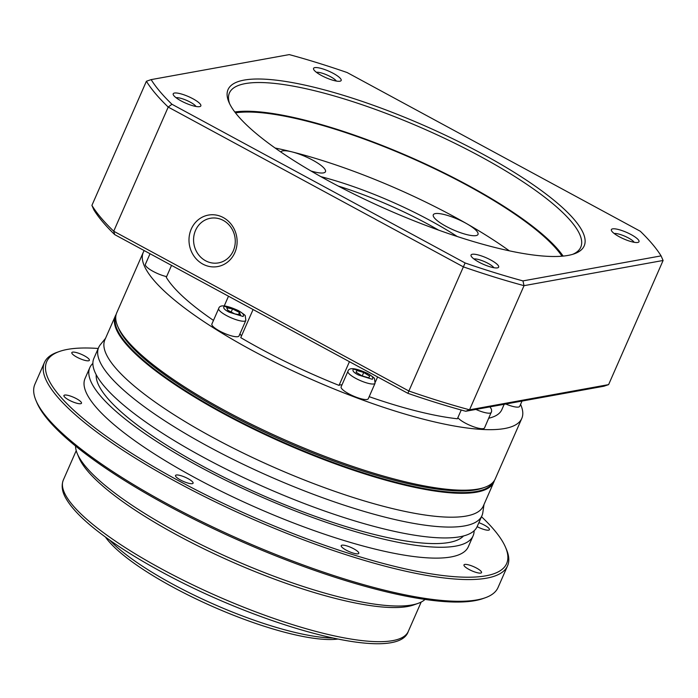 <?xml version="1.0" encoding="UTF-8"?>
<svg xmlns="http://www.w3.org/2000/svg" width="698" height="698" viewBox="0 0 698 698"><rect width="100%" height="100%" fill="white"/><g stroke="black" fill="none" stroke-linecap="round" stroke-linejoin="round"><path stroke-width="1.05" d="M520.568 404.378A206.678 48.79 -156.3 0 1 521.79 418.425L495.222 478.95A206.678 48.79 -156.3 0 1 484.787 487.309L482.597 488.094A204.933 48.38 -156.3 0 1 475.949 489.813A204.933 48.38 -156.3 0 1 277.272 437.908A204.933 48.38 -156.3 0 1 118.547 328.287L117.639 326.141A206.678 48.79 -156.3 0 1 116.732 312.8L143.299 252.283A206.678 48.79 -156.3 0 1 144.216 250.591M484.787 487.309A206.678 48.79 -156.3 0 1 478.086 489.045A206.678 48.79 -156.3 0 1 224.887 410.564A206.678 48.79 -156.3 0 1 117.639 326.141M521.79 418.425A206.678 48.79 -156.3 0 1 251.454 350.038A206.678 48.79 -156.3 0 1 143.299 252.283M489.944 406.873L491.418 409.15L491.654 411.305L484.534 427.909A14.824 3.499 -156.3 0 1 465.138 423.005A14.824 3.499 -156.3 0 1 457.871 417.657M377.601 376.937L375.419 381.911M171.542 265.38L166.299 277.324A184.874 43.642 -156.3 0 0 213.475 320.399M253.086 309.528L240.749 337.631A184.874 43.642 -156.3 0 0 260.005 348.494A184.874 43.642 -156.3 0 0 339.036 385.392L349.436 361.686M241.421 336.078A17.441 4.118 23.7 0 0 239.903 333.967M522.025 401.062L519.713 406.332A14.824 3.499 -156.3 0 1 505.745 404.011M166.604 276.617A14.824 3.499 -156.3 0 1 153.132 271.382A14.824 3.499 -156.3 0 1 145.367 264.376L150.035 253.74M239.03 335.956A14.824 3.499 -156.3 0 1 219.634 331.044A14.824 3.499 -156.3 0 1 211.878 324.038L218.692 308.516A14.824 3.499 -156.3 0 0 226.449 315.531A14.824 3.499 -156.3 0 0 245.844 320.434L239.03 335.956M368.265 398.75A14.824 3.499 -156.3 0 1 348.878 393.846A14.824 3.499 -156.3 0 1 341.121 386.84L347.936 371.319A14.824 3.499 -156.3 0 0 355.692 378.333A14.824 3.499 -156.3 0 0 375.079 383.237L368.265 398.75M461.23 410.023L457.382 418.774A184.874 43.642 -156.3 0 1 369.181 396.673M341.994 384.851A17.441 4.118 23.7 0 0 339.036 385.392M504.183 404.299L501.827 409.665A184.874 43.642 -156.3 0 1 488.783 418.224M224.285 305.829L228.499 296.214M226.737 307.783L227.818 310.27L234.711 313.856L240.522 314.955L239.44 312.468L232.547 308.882L226.737 307.783M356.067 372.2L362.018 375.873L368.823 377.845L369.678 376.143L363.719 372.47L356.914 370.498L356.067 372.2M232.547 308.882L231.169 312.015M239.44 312.468L238.515 314.58M356.914 370.498L356.146 372.252M363.719 372.47L362.201 375.925M195.545 230.357A22.676 20.792 -100.3 0 0 205.57 260.755A22.676 20.792 -100.3 0 0 218.465 262.893A22.676 20.792 -100.3 0 0 233.306 250.8A22.676 20.792 -100.3 0 0 223.281 220.411A22.676 20.792 -100.3 0 0 210.386 218.273A22.676 20.792 -100.3 0 0 195.545 230.357M223.273 217.549A26.158 23.994 -100.3 0 0 191.269 229.031A26.158 23.994 -100.3 0 0 202.839 264.106A26.158 23.994 -100.3 0 0 234.842 252.624A26.158 23.994 -100.3 0 0 223.273 217.549M280.814 151.981A24.421 5.767 -156.3 0 1 291.965 151.876A24.421 5.767 -156.3 0 1 312.713 160.147A24.421 5.767 -156.3 0 1 325.486 171.699A24.421 5.767 -156.3 0 1 310.95 170.966M446.074 226.344A24.421 5.767 -156.3 0 1 433.292 214.792A24.421 5.767 -156.3 0 1 465.234 222.871A24.421 5.767 -156.3 0 1 466.971 223.84A24.421 5.767 -156.3 0 1 478.008 234.423A24.421 5.767 -156.3 0 1 446.074 226.344M329.814 181.576A194.463 45.902 -156.3 0 1 228.9 102.144A194.463 45.902 -156.3 0 1 299.739 84.022A194.463 45.902 -156.3 0 1 482.414 153.935A194.463 45.902 -156.3 0 1 574.367 253.784A194.463 45.902 -156.3 0 1 329.814 181.576M572.657 254.342A191.845 45.291 23.7 0 0 580.762 247.197A191.845 45.291 23.7 0 0 480.364 156.448A191.845 45.291 23.7 0 0 229.424 92.965A191.845 45.291 23.7 0 0 229.651 103.775M619.274 236.735A15.077 3.56 -156.3 0 1 611.448 230.576A15.077 3.56 -156.3 0 1 616.945 229.162A15.077 3.56 -156.3 0 1 631.114 234.589A15.077 3.56 -156.3 0 1 638.242 242.328A15.077 3.56 -156.3 0 1 619.274 236.735M634.185 242.293A11.596 2.74 23.7 0 0 628.383 237.939A11.596 2.74 23.7 0 0 614.223 233.533M181.114 100.913A15.077 3.56 -156.3 0 1 173.287 94.754A15.077 3.56 -156.3 0 1 178.784 93.349A15.077 3.56 -156.3 0 1 192.953 98.776A15.077 3.56 -156.3 0 1 200.082 106.515A15.077 3.56 -156.3 0 1 181.114 100.913M196.033 106.48A11.596 2.74 23.7 0 0 190.222 102.126A11.596 2.74 23.7 0 0 176.062 97.711M321.446 75.497A15.077 3.56 -156.3 0 1 313.62 69.338A15.077 3.56 -156.3 0 1 319.108 67.933A15.077 3.56 -156.3 0 1 333.278 73.36A15.077 3.56 -156.3 0 1 340.406 81.099A15.077 3.56 -156.3 0 1 321.446 75.497M336.357 81.064A11.596 2.74 23.7 0 0 330.547 76.71A11.596 2.74 23.7 0 0 316.386 72.295M478.95 262.151A15.077 3.56 -156.3 0 1 471.124 255.992A15.077 3.56 -156.3 0 1 476.621 254.578A15.077 3.56 -156.3 0 1 490.781 260.005A15.077 3.56 -156.3 0 1 497.918 267.744A15.077 3.56 -156.3 0 1 478.95 262.151M493.861 267.709A11.596 2.74 23.7 0 0 488.05 263.355A11.596 2.74 23.7 0 0 473.898 258.949M338.26 186.069A127.315 30.058 -156.3 0 1 427.455 223.884A127.315 30.058 -156.3 0 1 438.553 230.096M563.138 256.096A191.845 45.291 23.7 0 0 467.765 185.153A191.845 45.291 23.7 0 0 234.798 111.968M320.871 176.646A130.805 30.878 -156.3 0 1 430.186 220.533A130.805 30.878 -156.3 0 1 457.26 236.517M509.304 250.818A190.109 44.881 23.7 0 0 466.971 223.84A190.109 44.881 23.7 0 0 453.456 216.319A190.109 44.881 23.7 0 0 291.965 151.876A190.109 44.881 23.7 0 0 275.117 148.02M235.488 112.867A190.109 44.881 -156.3 0 1 467.084 185.275A190.109 44.881 -156.3 0 1 562.012 256.201M465.74 411.262L603.866 386.238L608.604 384.624L469.536 409.813L465.74 411.262A284.287 67.113 23.7 0 1 407.876 393.323L114.725 234.624A284.287 67.113 23.7 0 1 93.925 209.976L91.909 205.387A287.777 67.933 -156.3 0 0 113.713 231.221L114.725 234.624M522.959 280.901A284.287 67.113 -156.3 0 1 465.104 262.963L171.944 104.264A284.287 67.113 -156.3 0 1 151.143 79.616L289.269 54.601A284.287 67.113 -156.3 0 1 347.133 72.54L640.284 231.239A284.287 67.113 -156.3 0 1 661.085 255.887L522.959 280.901L524.032 285.665L469.536 409.813A287.777 67.933 -156.3 0 1 408.871 391.011L407.876 393.323M408.871 391.011L113.713 231.221L168.209 107.073L463.376 266.863L408.871 391.011M465.104 262.963L463.376 266.863A287.777 67.933 -156.3 0 0 524.032 285.665L663.1 260.476L608.604 384.624M171.944 104.264L168.209 107.073A287.777 67.933 -156.3 0 1 146.406 81.238L91.909 205.387M661.085 255.887L663.1 260.476M151.143 79.616L146.406 81.238M115.816 316.203A206.163 48.668 23.7 0 0 223.918 413.172A206.163 48.668 23.7 0 0 476.498 491.471A206.163 48.668 23.7 0 0 493.338 481.917M116.165 314.405A206.678 48.79 23.7 0 0 115.371 315.906A206.678 48.79 23.7 0 0 223.517 413.67A206.678 48.79 23.7 0 0 476.725 492.151A206.678 48.79 23.7 0 0 493.852 482.048A206.678 48.79 23.7 0 0 494.42 480.451M115.371 315.906L104.875 339.813A206.678 48.79 23.7 0 0 243.044 452.985A206.678 48.79 23.7 0 0 466.229 516.049A206.678 48.79 23.7 0 0 483.365 505.954L493.852 482.048M105.511 338.356L100.364 344.681A209.287 49.41 23.7 0 0 98.671 347.447A209.287 49.41 23.7 0 0 238.585 462.059A209.287 49.41 23.7 0 0 464.598 525.917A209.287 49.41 23.7 0 0 481.943 515.691A209.287 49.41 23.7 0 0 482.833 512.568L484.002 504.497M98.671 347.447L93.898 358.31A209.287 49.41 23.7 0 0 233.821 472.921A209.287 49.41 23.7 0 0 459.825 536.779A209.287 49.41 23.7 0 0 477.179 526.554L481.943 515.691M96.211 374.73A201.268 47.516 23.7 0 0 239.161 484.648A201.268 47.516 23.7 0 0 449.058 542.477A201.268 47.516 23.7 0 0 463.524 535.968M92.869 363.414A209.287 49.41 23.7 0 0 89.815 367.619L85.043 378.482A209.287 49.41 23.7 0 0 224.965 493.093A209.287 49.41 23.7 0 0 450.969 556.96A209.287 49.41 23.7 0 0 468.323 546.726L473.087 535.863A209.287 49.41 23.7 0 0 474.117 530.768M89.815 367.619A209.287 49.41 23.7 0 0 229.729 482.231A209.287 49.41 23.7 0 0 455.742 546.098A209.287 49.41 23.7 0 0 473.087 535.863M357.995 553.819A9.589 2.269 -156.3 0 1 347.63 550.888A9.589 2.269 -156.3 0 1 341.217 545.635A9.589 2.269 -156.3 0 1 342.02 545.173A9.589 2.269 -156.3 0 1 352.377 548.096A9.589 2.269 -156.3 0 1 358.789 553.348A9.589 2.269 -156.3 0 1 357.995 553.819M192.29 483.662A9.589 2.269 -156.3 0 1 181.925 480.739A9.589 2.269 -156.3 0 1 175.512 475.486A9.589 2.269 -156.3 0 1 176.315 475.015A9.589 2.269 -156.3 0 1 186.671 477.938A9.589 2.269 -156.3 0 1 193.084 483.19A9.589 2.269 -156.3 0 1 192.29 483.662M80.698 403.706A9.589 2.269 -156.3 0 1 70.341 400.774A9.589 2.269 -156.3 0 1 63.928 395.522A9.589 2.269 -156.3 0 1 64.722 395.059A9.589 2.269 -156.3 0 1 75.079 397.982A9.589 2.269 -156.3 0 1 81.492 403.235A9.589 2.269 -156.3 0 1 80.698 403.706M88.594 360.787A9.589 2.269 -156.3 0 1 78.237 357.856A9.589 2.269 -156.3 0 1 71.824 352.603A9.589 2.269 -156.3 0 1 72.618 352.132A9.589 2.269 -156.3 0 1 82.975 355.064A9.589 2.269 -156.3 0 1 89.388 360.316A9.589 2.269 -156.3 0 1 88.594 360.787M478.872 522.689A9.589 2.269 -156.3 0 1 489.438 529.686A9.589 2.269 -156.3 0 1 488.644 530.157A9.589 2.269 -156.3 0 1 477.135 526.641M480.748 573.075A9.589 2.269 -156.3 0 1 470.391 570.153A9.589 2.269 -156.3 0 1 463.978 564.891A9.589 2.269 -156.3 0 1 464.772 564.429A9.589 2.269 -156.3 0 1 475.129 567.352A9.589 2.269 -156.3 0 1 481.541 572.604A9.589 2.269 -156.3 0 1 480.748 573.075M98.217 348.476A251.149 59.286 23.7 0 0 67.54 349.384A251.149 59.286 23.7 0 0 59.391 351.495A251.149 59.286 23.7 0 0 187.823 485.625A251.149 59.286 23.7 0 0 485.825 575.824A251.149 59.286 23.7 0 0 505.553 547.345A251.149 59.286 23.7 0 0 481.498 516.721M59.391 351.495L57.201 352.272A252.894 59.696 23.7 0 0 44.436 362.506A252.894 59.696 23.7 0 0 213.501 500.998A252.894 59.696 23.7 0 0 486.602 578.162A252.894 59.696 23.7 0 0 507.568 565.808A252.894 59.696 23.7 0 0 506.46 549.483L505.553 547.345M44.436 362.506L34.9 384.232A252.894 59.696 23.7 0 0 36.008 400.556A252.894 59.696 23.7 0 0 231.884 535.828A252.894 59.696 23.7 0 0 477.066 599.887A252.894 59.696 23.7 0 0 485.258 597.767A252.894 59.696 23.7 0 0 498.032 587.533L507.568 565.808M75.55 446.022A191.845 45.291 23.7 0 0 77.33 453.744A191.845 45.291 23.7 0 0 176.882 532.103A191.845 45.291 23.7 0 0 418.146 603.351A191.845 45.291 23.7 0 0 425.03 599.434M485.258 597.767L483.068 598.544A251.149 59.286 -156.3 0 1 474.928 600.655A251.149 59.286 -156.3 0 1 231.439 537.041A251.149 59.286 -156.3 0 1 36.915 402.702L36.008 400.556M77.33 453.744L79.144 458.028A188.364 44.463 23.7 0 0 176.891 534.965A188.364 44.463 23.7 0 0 413.766 604.913L418.146 603.351M109.612 540.051A139.53 32.937 23.7 0 0 172.886 584.252A139.53 32.937 23.7 0 0 332.763 638.007M105.442 537.059A136.04 32.117 23.7 0 0 213.361 606.85A136.04 32.117 23.7 0 0 337.788 639.054M229.18 312.181C224.468 309.807 222.802 307.835 224.189 306.256L238.079 310.566C242.791 312.94 244.457 314.911 243.07 316.482L229.18 312.181M358.423 374.974C353.703 372.61 352.045 370.638 353.432 369.059L367.314 373.369C372.034 375.733 373.7 377.714 372.313 379.284L358.423 374.974M491.348 412.387A14.824 3.499 -156.3 0 1 475.888 409.421M489.377 406.978L484.133 407.929M408.286 631.428C397.764 664.042 264.106 627.668 161.613 571.924C134.348 557.126 111.933 542.678 94.352 528.569C81.003 517.82 71.702 508.057 66.458 499.288C62.139 492.273 61.092 485.843 63.335 480.006A188.364 44.463 23.7 0 0 161.901 569.106A188.364 44.463 23.7 0 0 408.286 631.428L421.182 602.06M245.844 320.434L245.251 315.924C245.696 315.592 243.41 313.812 238.376 310.601C226.257 305.105 219.696 304.407 218.692 308.516M375.079 383.237L374.494 378.726C374.939 378.395 372.645 376.615 367.619 373.404C355.491 367.907 348.93 367.209 347.936 371.319M76.23 450.629L63.335 480.006"/></g></svg>
